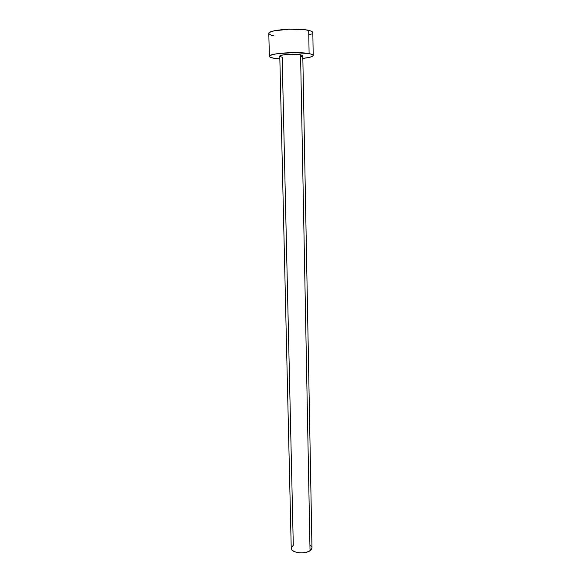 <?xml version="1.0" encoding="UTF-8"?>
<svg xmlns="http://www.w3.org/2000/svg" width="582" height="582" viewBox="0 0 582 582"><rect width="100%" height="100%" fill="white"/><g stroke="black" fill="none" stroke-linecap="round" stroke-linejoin="round"><path stroke-width="0.87" d="M311.959 548.004L311.057 549.874L308.686 551.467L305.208 552.536L301.163 552.9L297.184 552.507L293.903 551.416L291.822 549.808L291.233 548.237C290.818 552.755 304.808 554.631 310.031 550.725L300.567 54.759C294.652 53.544 279.178 54.635 279.789 56.199L282.648 55.006L288.396 54.366L300.567 54.759L310.031 550.725L311.967 547.822L302.793 55.719L300.567 54.759L302.793 55.727M291.247 547.938L293.292 545.254L282.175 57.189L280.189 56.636M313.203 55.436L312.825 32.577C312.781 31.755 311.406 31.028 308.7 30.395L309.107 53.631C311.792 54.148 313.16 54.752 313.203 55.443C312.92 56.65 309.464 57.647 302.844 58.433L309.879 57.24L312.89 56.003L313.189 55.355L311.275 54.148L309.107 53.631L308.7 30.395C297.475 27.521 267.48 29.922 268.797 33.501L269.379 56.359C268.084 53.377 297.94 51.274 309.107 53.631L294.47 52.606L277.854 53.595L272.172 54.693L269.524 55.967L269.451 56.614L270.215 57.218L274.057 58.265C271.023 57.742 269.466 57.109 269.379 56.359M279.855 58.913L274.057 58.265L279.855 58.913M302.655 55.996L301.112 56.65M309.493 34.724L311.385 34.003M312.81 32.483L310.883 31.021L305.797 29.864L289.567 29.158L274.115 30.824L269.859 32.265L268.804 33.516M268.877 33.8L271.212 35.211L273.504 35.8M310.388 545.312L311.821 547.051M279.789 56.199L291.233 548.251"/></g></svg>
